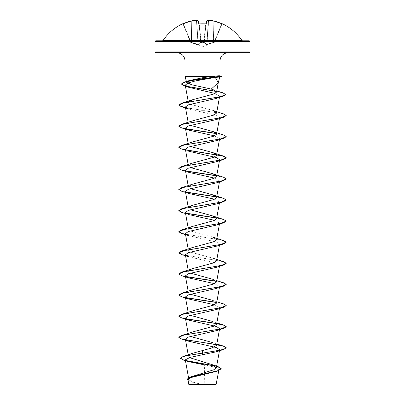 <?xml version="1.0" encoding="UTF-8"?>
<svg xmlns="http://www.w3.org/2000/svg" width="405" height="405" viewBox="0 0 405 405"><rect width="100%" height="100%" fill="white"/><g stroke="black" fill="none" stroke-linecap="round" stroke-linejoin="round"><path stroke-width="0.3" stroke-dasharray="2.02 1.52" d="M182.528 23.839L183.217 23.692A47.441 47.264 180 0 1 191.084 20.999A47.269 43.507 -102.9 0 1 196.268 20.255A47.269 18.023 -95.4 0 1 198.485 20.999L198.723 23.692A0.354 0.324 175 0 1 199.103 23.981L200.698 42.166L201.037 42.469A0.354 0.334 -5 0 1 200.698 42.166A0.354 0.334 -5 0 0 201.037 42.469L203.948 42.272L200.718 42.404A0.354 0.334 -5 0 0 201.057 42.702L198.085 44.601L190.77 42.469L198.085 44.601L201.057 42.702A0.354 0.334 -5 0 1 200.718 42.404L198.232 44.297L200.718 42.404L199.093 23.865L199.447 23.93L199.103 23.981L200.718 42.404L199.098 23.915M182.564 23.93A0.354 0.354 157.5 0 1 183.045 24.118L190.563 42.272L183.045 24.118L183.359 23.981L182.67 23.905L183.045 24.118A0.354 0.354 -22.5 0 0 182.695 23.9M198.723 23.692L199.437 23.93A47.4 43.791 180 0 1 202.5 23.839A47.4 43.791 180 0 1 205.563 23.93L206.277 23.692L206.515 20.999A0.354 0.344 5 0 0 206.13 21.313L204.302 42.166L203.948 42.272L204.302 42.166A0.354 0.334 -175 0 1 203.963 42.469L202.5 42.51L203.963 42.469L206.525 44.601L214.23 42.469L206.915 44.601L203.963 42.469A0.354 0.334 -175 0 0 204.302 42.166L205.907 23.865M208.732 20.255A0.354 0.329 79.6 0 0 208.357 20.574L208.357 20.574A46.914 17.886 -84.6 0 0 206.155 21.313L204.302 42.5A0.354 0.319 131.8 0 1 203.993 42.798A0.354 0.319 -48.2 0 0 204.302 42.5L206.768 44.297L204.302 42.5L206.155 21.313A0.354 0.319 64.1 0 1 206.515 20.999A47.269 18.023 95.4 0 1 208.732 20.255A47.269 43.507 102.9 0 1 213.916 20.999A47.441 47.264 180 0 1 221.783 23.692L221.641 23.981A47.086 46.909 -0 0 0 213.83 21.313L213.582 42.702L213.46 42.404L206.96 44.297L213.46 42.404L213.83 21.313A47.086 46.909 0 0 1 221.641 23.981L214.108 42.166L214.437 42.272L213.46 42.404L214.108 42.166L221.641 23.981L221.996 24.027L214.437 42.272L221.955 24.118L221.641 23.981L221.783 23.687L222.436 23.93L221.996 24.027M163.078 40.48L241.922 40.48M162.486 40.794L249.232 40.794M216.032 384.75L188.968 384.75M216.224 384.553L202.414 384.639L193.013 381.875L188.801 379.115L192.719 376.118M249.232 52.655L155.768 52.655M185.039 76.378L213.172 76.378L219.11 77.072M213.172 76.378L219.287 75.73M215.592 371.603L218.953 369.603L215.075 367.239L204.672 364.93L204.221 384.542M188.214 354.805L188.482 356.284L192.39 353.332M216.589 345.288L213.045 342.701L216.832 343.997M188.168 333.442L188.406 334.733L191.955 332.146M216.594 324.177L213.045 321.585L216.832 322.886M188.168 312.326L188.406 313.617L191.955 311.03M216.594 303.061L213.045 300.475L216.832 301.771M188.168 291.215L188.406 292.506L191.96 289.919M216.594 260.84L213.045 258.253L191.145 252.274L188.406 250.285L191.96 247.698M213.04 237.143L191.155 231.164L188.406 229.174L191.955 226.587M188.168 206.768L188.406 208.059L191.955 205.472M188.168 185.657L188.406 186.948L191.955 184.361M188.168 164.546L188.406 165.837L191.96 163.25M188.168 143.436L188.406 144.727L191.955 142.14M188.168 122.32L188.406 123.616L191.96 121.024M213.045 110.469L191.16 104.495L188.406 102.5M215.025 93.469L219.657 96.274L216.078 98.476M188.679 108.996L216.635 115.41L219.616 117.546L216.316 119.551M214.523 135.872L219.621 138.662L216.331 140.662M185.374 149.217L188.669 151.217L185.556 150.209M185.379 170.328L188.679 172.333L185.556 171.32M214.518 178.099L219.621 180.883L216.326 182.888M185.384 191.438L188.679 193.443L185.556 192.436M214.523 199.209L219.621 201.994L216.326 203.998M185.379 212.549L188.669 214.554L185.556 213.546M214.518 220.32L219.621 223.104L216.326 225.109M188.674 235.664L216.635 242.079L219.626 244.22L216.326 246.22M188.674 256.775L216.635 263.194L219.616 265.331L216.326 267.33M214.523 283.657L219.626 286.441L216.326 288.446M214.518 304.768L219.626 307.552L216.326 309.557M187.93 379.758L191.484 381.961L201.477 384.593L188.801 384.583M180.433 358.111L185.86 360.541M214.918 365.852L218.315 366.768M187.145 379.151L191.833 381.89L202.414 384.639M183.511 360.096L186.366 360.835M215.354 366.13L221.211 368.813M188.057 380.498L191.013 381.799L202.368 384.628M216.721 344.599L216.381 344.539M185.733 339.8L180.706 338.524L178.787 337.249M216.721 323.489L216.381 323.428M185.738 318.689L180.59 317.368L178.777 316.047M223.469 303.856L216.381 302.317M185.748 297.579L180.711 296.303L178.787 295.027M223.469 282.746L216.381 281.202M185.738 276.468L180.706 275.187L178.787 273.912M223.474 261.635L184.108 255.008L178.787 252.801M223.469 240.524L184.108 233.898L178.787 231.69M223.469 219.414L216.381 217.87M185.743 213.131L180.711 211.856L178.787 210.58M223.474 198.303L216.381 196.759M185.738 192.021L180.59 190.699L178.777 189.378M223.469 177.188L216.381 175.643M185.733 170.905L180.711 169.629L178.787 168.353M185.738 149.794L180.706 148.519L178.787 147.243M223.474 134.966L216.381 133.422M185.738 128.684L180.706 127.408L178.787 126.132M223.469 113.856L185.47 107.517M222.725 92.76L216.29 91.312M186.027 318.922L181.526 317.859M226.213 305.583L223.509 304.049L216.503 302.515M186.032 297.812L181.526 296.749M226.213 284.467L223.509 282.933L216.503 281.399M186.022 276.701L181.531 275.638M226.213 263.356L220.892 261.149L181.526 254.522M226.223 242.337L221.186 240.104L181.526 233.412M226.213 221.135L223.509 219.601L216.508 218.067M186.027 213.364L181.531 212.301M226.213 200.019L223.509 198.49L216.508 196.957M186.022 192.253L181.531 191.19M226.213 178.909L223.509 177.375L216.508 175.841M186.027 171.143L181.526 170.075M186.027 150.027L181.531 148.964M226.213 136.688L223.509 135.154L216.508 133.62M186.022 128.917L181.531 127.853M226.213 115.577L221.915 113.608L185.505 107.7M225.625 94.562L223.049 93.039L216.442 91.515M213.172 76.287L221.935 76.287M213.045 76.464L221.935 76.464M202.5 384.75L189.884 384.75L202.5 384.75M155.768 40.794L242.514 40.794M198.04 44.297L191.676 42.5L198.232 44.297L196.45 20.574L198.04 44.297M199.088 23.915A0.354 0.324 175 0 1 199.103 23.981L198.87 21.313A0.354 0.344 175 0 0 198.87 21.298A0.354 0.354 0 0 0 198.673 21.025A0.354 0.319 115.9 0 1 198.845 21.313A0.354 0.319 115.9 0 0 198.764 21.095M190.563 42.272L190.892 42.166L190.563 42.272A0.354 0.354 -22.5 0 0 190.77 42.469L190.892 42.166L190.77 42.469A0.354 0.354 157.5 0 1 190.563 42.272M191.307 21.313L191.307 21.313A46.914 43.178 77.1 0 1 196.45 20.574A46.914 43.178 77.1 0 0 191.307 21.313L191.692 42.798L191.307 21.313M213.916 20.999L213.308 42.798L213.891 20.994L208.712 20.25L208.55 20.574A46.914 43.178 -77.1 0 1 213.693 21.313A46.914 43.178 -77.1 0 0 208.55 20.574L206.915 44.601L208.696 20.25A0.354 0.354 0 0 0 208.621 20.255M204.282 42.404A0.354 0.334 -175 0 1 203.943 42.702A0.354 0.334 -175 0 0 204.282 42.404M206.236 21.095A0.354 0.319 64.1 0 0 206.155 21.313A46.914 17.886 -84.6 0 1 208.357 20.574L206.768 44.297A0.354 0.324 113.3 0 1 206.525 44.601A0.354 0.324 -66.7 0 0 206.768 44.297L208.357 20.574A0.354 0.329 79.6 0 1 208.509 20.301M200.698 42.5A0.354 0.319 48.2 0 0 201.007 42.798A0.354 0.319 -131.8 0 1 200.698 42.5L198.845 21.313L200.698 42.5M196.268 20.255A0.354 0.329 100.4 0 1 196.643 20.574L198.232 44.297A0.354 0.324 66.7 0 0 198.475 44.601A0.354 0.324 -113.3 0 1 198.232 44.297L196.643 20.574A0.354 0.329 100.4 0 0 196.491 20.301M191.54 42.404L191.17 21.313A47.086 46.909 -0 0 0 183.359 23.981L190.892 42.166L191.54 42.404L190.892 42.166L183.359 23.981A47.086 46.909 0 0 1 191.17 21.313L191.54 42.404M198.87 21.298A0.354 0.344 175 0 0 198.485 20.999A0.354 0.319 115.9 0 1 198.673 21.025L196.379 20.255A0.354 0.354 0 0 0 196.288 20.25L196.45 20.574L196.288 20.25L191.099 20.994L191.17 21.313L191.084 20.999M183.217 23.687L183.359 23.981L183.217 23.687L182.67 23.905L183.217 23.687M206.277 23.692A0.354 0.324 5 0 0 205.897 23.981A0.354 0.324 5 0 1 205.912 23.915M222.436 23.93A0.354 0.354 -157.5 0 0 221.955 24.118L222.33 23.905L221.955 24.118A0.354 0.354 22.5 0 1 222.304 23.9M199.462 24.118A47.046 43.462 0 0 1 202.5 24.027A47.046 43.462 0 0 1 205.537 24.118L203.948 42.272L205.537 24.118A47.046 43.462 0 0 0 199.462 24.118L201.052 42.272L199.462 24.118M155.059 41.507L249.941 41.507M249.941 51.941L155.059 51.941M219.961 60.958L185.039 60.958M196.643 20.574A46.914 17.886 84.6 0 1 198.845 21.313A46.914 17.886 84.6 0 0 196.643 20.574M214.422 42.312L202.5 46.772L190.578 42.312M215.116 384.75A94.886 94.886 0 0 0 189.884 384.75M188.796 379.115L188.543 377.723M219.444 308.549L219.626 307.552M219.444 287.434L219.626 286.441M219.444 266.323L219.626 265.331M188.406 271.396L188.168 270.105M219.444 245.212L219.626 244.22M188.406 250.285L188.168 248.994M219.444 224.102L219.626 223.109M188.406 229.174L188.168 227.883M219.444 202.991L219.626 201.994M219.444 181.875L219.626 180.883M219.495 139.371L219.626 138.662M219.444 118.543L219.626 117.551M219.454 97.367L219.657 96.274M218.953 369.603L218.781 370.555M191.013 381.799L191.484 381.961M213.045 279.364L216.832 280.66M213.238 89.713L216.786 90.907M199.037 23.844L199.442 23.895M205.963 23.844L205.558 23.895M222.33 23.905L221.783 23.687M206.327 21.025A0.354 0.354 0 0 0 206.13 21.298"/><path stroke-width="0.61" d="M205.912 23.915A0.354 0.324 5 0 1 206.277 23.692L205.563 23.93A47.4 43.791 180 0 0 202.5 23.839A47.4 43.791 180 0 0 199.437 23.93L198.723 23.692L198.485 20.999A47.269 18.023 -95.4 0 0 196.268 20.255A47.269 43.507 -102.9 0 0 191.084 20.999L191.099 20.994A0.354 0.354 0 0 0 191.084 20.999L191.084 20.999A47.441 47.264 180 0 0 183.217 23.692L182.564 23.93A0.354 0.354 -22.5 0 1 182.695 23.9M182.564 23.93L182.528 23.839A0.354 0.354 0 0 1 182.842 23.844M241.922 40.48L163.078 40.48L162.486 40.794L202.5 40.794L155.768 40.794L155.059 41.507L249.941 41.507L249.232 40.794L202.5 40.794L242.514 40.794L241.922 40.48A47.441 47.441 0 0 0 222.472 23.839L221.783 23.692A47.441 47.264 180 0 0 213.916 20.999A47.269 43.507 102.9 0 0 208.732 20.255A47.269 18.023 95.4 0 0 206.515 20.999L206.277 23.692M221.211 368.636L217.743 370.732L190.239 377.025L213.749 369.8L216.356 367.7L212.443 364.728L218.315 366.768L221.211 368.813L217.763 370.904L215.592 371.603L190.639 377.642L187.93 379.758L188.968 384.75L216.032 384.75L218.781 370.555M201.477 384.593L188.811 384.583L202.5 384.568C219.09 384.558 220.836 384.553 204.221 384.542M249.941 51.941L155.059 51.941L155.768 52.655L249.232 52.655L249.941 51.941L249.941 41.507M212.124 76.378L219.287 75.73L221.935 76.464L219.758 77.046L215.288 77.395L218.28 82.64L211.243 89.085L191.575 84.716L186.665 82.428L189.297 80.56L202.5 77.765L212.124 76.378L185.039 76.378L185.039 60.958L219.961 60.958C220.406 55.961 223.17 53.192 228.263 52.655M212.443 364.728L189.849 357.736M202.5 350.421L202.5 352.993L183.116 356.451L192.39 353.332L212.25 347.854L216.589 345.288L219.626 328.668L216.326 330.667L188.36 337.082L185.374 339.223L188.669 341.223L216.629 347.637L219.616 349.778L216.321 351.778L190.117 357.397L185.287 359.848L188.148 361.533L204.672 364.93M213.045 342.701L190.573 336.479M178.787 337.249L181.526 335.527L191.955 332.146L213.845 326.167L216.594 324.177L219.444 308.549M213.045 321.585L190.573 315.368M178.777 316.224L183.814 313.996L223.474 307.304L216.326 309.557L188.36 315.971L185.374 318.107L188.669 320.112L181.526 317.859L178.777 316.224L181.531 314.417L191.955 311.03L213.845 305.056L216.594 303.061L219.444 287.434M213.045 300.475L190.578 294.258M178.787 295.027L181.531 293.301L191.96 289.919L213.85 283.945L216.589 281.951L213.045 279.364L190.573 273.142M188.492 270.844L191.955 268.809L213.85 262.83L216.594 260.84L219.444 245.212M191.96 247.698L213.85 241.719L216.594 239.73L213.04 237.143M191.955 226.587L213.845 220.609L216.594 218.619L213.045 216.032L190.578 209.81M178.787 210.58L181.526 208.858L191.955 205.472L213.845 199.498L216.594 197.503L213.045 194.916L190.578 188.7M185.556 192.436L181.531 191.19L178.777 189.555L181.526 187.743L191.955 184.361L213.845 178.387L216.594 176.393L213.04 173.806L190.573 167.584M178.787 168.353L181.531 166.632L191.96 163.245L213.845 157.272L216.589 155.282L213.045 152.695L190.573 146.473M178.787 147.243L181.526 145.522L191.955 142.14L213.845 136.161L216.594 134.171L213.045 131.584L190.573 125.363M181.526 124.411L191.96 121.024L213.845 115.05L216.594 113.056L213.045 110.469L223.469 113.856L226.223 115.486L221.181 117.718L181.526 124.411L178.787 126.132M215.288 77.395L195.954 80.808L187.981 82.964L185.242 85.131L188.406 102.5L191.96 99.913L213.825 93.98L216.564 92.092L213.238 89.718L211.243 89.085M185.242 85.131L188.806 87.318L215.025 93.469M222.947 96.274L216.078 98.476L188.31 104.875L185.384 106.991L188.679 108.996L181.526 106.743L178.777 105.108L183.718 102.9L222.947 96.274L225.625 94.562M188.669 130.106L181.531 127.853L178.777 126.218L183.819 123.991L223.474 117.298L216.321 119.556L188.365 125.965L185.379 128.101L188.669 130.106L214.523 135.872M185.556 150.209L181.531 148.964L178.777 147.329L183.819 145.101L223.469 138.409L216.331 140.662L188.355 147.081L185.374 149.217L188.168 164.546M188.669 151.217L216.64 157.631L219.626 159.773L216.326 161.772L188.365 168.186L185.379 170.328M188.679 172.333L214.518 178.099M178.777 189.555L183.819 187.323L223.474 180.63L216.326 182.888L188.371 189.302L185.384 191.438M188.679 193.443L214.523 199.209M185.556 213.546L181.531 212.301L178.777 210.666L183.819 208.433L223.469 201.746L216.326 203.998L188.371 210.413L185.379 212.549M188.669 214.554L214.518 220.32M223.469 222.856L216.326 225.109L188.36 231.523L185.374 233.665L188.674 235.664L181.526 233.412L178.777 231.776L183.814 229.549L223.469 222.856L226.213 221.135M223.474 243.967L216.326 246.22L188.365 252.634L185.374 254.775L188.674 256.775L181.526 254.522L178.777 252.892L183.819 250.66L223.474 243.967L226.223 242.16L223.469 240.524L213.04 237.138M188.679 277.891L181.531 275.638L178.777 274.003L183.819 271.77L223.469 265.083L216.326 267.335L188.371 273.75L185.384 275.886L188.679 277.891L214.523 283.657M188.674 299.001L181.526 296.749L178.777 295.113L183.814 292.881L223.469 286.193L216.326 288.446L188.371 294.86L185.379 296.997L188.674 299.001L214.518 304.768M188.669 320.112L216.635 326.526L219.626 328.663M183.116 356.451L180.433 358.283L183.511 360.096L188.143 361.538M185.86 360.541L214.918 365.852M190.239 377.025L187.145 379.151L188.057 380.498M202.5 354.937L202.5 353.17L223.469 349.525L226.223 347.718L224.416 349.034L219.272 350.355L186.7 355.727L182.042 357.007L180.433 358.283M186.366 360.835L215.354 366.13M217.763 370.904L190.173 377.222L187.145 379.328M226.223 347.718L223.469 346.083L216.721 344.599M216.381 344.539L185.733 339.8M181.526 335.527L221.186 328.835L226.223 326.602L223.474 324.972L216.721 323.489M216.381 323.428L185.738 318.689M181.531 314.417L221.181 307.724L226.223 305.492L223.469 303.856L216.832 301.771M216.381 302.317L185.748 297.579M181.531 293.301L221.186 286.613L226.223 284.381L223.469 282.746L216.832 280.66M216.381 281.202L185.738 276.468M178.787 273.912L181.526 272.19L221.186 265.498L226.223 263.27L223.474 261.635L213.045 258.253M178.787 252.801L181.531 251.08L221.181 244.387L226.223 242.16M178.787 231.69L181.531 229.969L221.186 223.276L226.223 221.044L223.469 219.414L213.045 216.027M216.381 217.87L185.743 213.131M181.526 208.858L221.186 202.166L226.223 199.933L223.474 198.303L213.045 194.916M216.381 196.759L185.738 192.021M181.526 187.743L221.181 181.055L226.223 178.823L223.469 177.188L213.04 173.806M216.381 175.643L185.733 170.905M181.531 166.632L221.181 159.94L226.223 157.712L223.469 156.077L185.738 149.794M181.526 145.522L221.186 138.829L226.223 136.596L223.474 134.966L213.045 131.584M216.381 133.422L185.738 128.684M185.47 107.517L180.519 106.226L178.777 104.93L181.531 103.295L220.755 96.679L225.631 94.471L222.725 92.76L216.786 90.907M216.29 91.312L193.215 87.617L184.594 85.774L181.455 83.926L184.558 82.068L198.708 79.177L221.297 76.287L219.11 77.072M226.223 347.89L223.702 346.331L216.69 344.771M216.503 344.736L181.531 338.97L178.777 337.335L183.819 335.107L223.469 328.414L226.223 326.779L223.707 325.22L216.69 323.656M216.508 323.625L186.027 318.922M223.474 307.304L226.213 305.583M216.503 302.515L186.032 297.812M223.469 286.193L226.213 284.467M216.503 281.399L186.022 276.701M223.469 265.083L226.213 263.356M216.508 218.067L186.027 213.364M223.469 201.746L226.213 200.019M216.508 196.957L186.022 192.253M223.474 180.63L226.213 178.909M216.508 175.841L186.027 171.143M185.556 171.32L181.526 170.075L178.777 168.445L183.814 166.212L223.469 159.519L226.223 157.889L222.284 155.925L186.027 150.027M223.469 138.409L226.213 136.688M216.508 133.62L186.022 128.917M223.474 117.298L226.213 115.577M185.505 107.7L181.526 106.743M216.442 91.515L184.285 85.855L181.455 84.103L184.731 82.19L193.382 80.281L221.935 76.464M221.935 76.287L219.287 75.73M199.098 23.915L198.87 21.313A0.354 0.344 175 0 0 198.485 20.999A0.354 0.319 115.9 0 1 198.764 21.095M205.907 23.865L206.13 21.313A0.354 0.344 5 0 1 206.515 20.999A0.354 0.319 64.1 0 0 206.327 21.025A0.354 0.354 0 0 0 206.13 21.298M196.491 20.301A0.354 0.329 100.4 0 0 196.268 20.255L191.099 20.994A0.354 0.354 0 0 0 191.084 20.999L183.217 23.687L182.67 23.905L183.045 24.118M199.088 23.915A0.354 0.324 175 0 0 198.723 23.692M206.236 21.095A0.354 0.319 64.1 0 1 206.327 21.025L208.621 20.255A0.354 0.329 79.6 0 1 208.732 20.255L208.732 20.255M196.268 20.255L196.288 20.25A0.354 0.354 0 0 1 196.379 20.255L198.673 21.025A0.354 0.354 0 0 1 198.87 21.298M208.509 20.301A0.354 0.329 79.6 0 1 208.621 20.255A0.354 0.354 0 0 1 208.712 20.25L213.916 20.999A0.354 0.354 0 0 0 213.901 20.994A0.354 0.354 0 0 1 213.916 20.999L221.783 23.687L222.33 23.905L221.955 24.118M205.963 23.844L199.442 23.895L205.897 23.981M185.039 60.958C184.594 55.961 181.83 53.192 176.737 52.655M218.28 82.64L219.778 77.041M186.665 82.428L185.039 76.378M219.961 75.76L219.961 60.958M155.059 51.941L155.059 41.507M188.543 377.723L185.287 359.848M216.361 367.7L219.626 349.778M188.214 354.805L185.374 339.223M188.168 333.442L185.374 318.107M188.168 312.326L185.374 296.997M188.168 291.215L185.374 275.886M216.594 281.951L219.444 266.323M188.168 270.105L185.374 254.775M188.168 248.994L185.374 233.66M216.594 239.73L219.444 224.102M188.168 227.883L185.374 212.554M216.594 218.619L219.444 202.991M188.168 206.768L185.374 191.438M216.594 197.503L219.444 181.875M188.168 185.657L185.374 170.328M216.594 176.393L219.626 159.773M216.594 155.282L219.495 139.371M188.168 143.436L185.374 128.101M216.594 134.171L219.444 118.543M188.168 122.32L185.374 106.991M216.594 113.056L219.454 97.367M216.569 92.092L218.341 82.362M189.297 80.56L184.558 82.068M216.832 343.997L223.469 346.083M216.832 322.886L223.474 324.972M191.955 268.809L181.526 272.19M191.96 247.693L181.531 251.08M191.955 226.582L181.531 229.969M213.045 152.695L223.469 156.077M191.96 99.913L181.531 103.295M188.801 87.323L184.285 85.855M216.326 161.772L223.469 159.519M216.326 330.667L223.469 328.414M188.669 341.223L181.531 338.97M216.321 351.783L223.469 349.525M182.528 23.839A47.441 47.441 0 0 0 163.078 40.48M199.103 23.981L199.442 23.895L199.037 23.844M182.67 23.905L191.084 20.999M222.472 23.839L221.996 24.027M222.33 23.905L213.916 20.999M206.327 21.025L208.621 20.255"/></g></svg>
